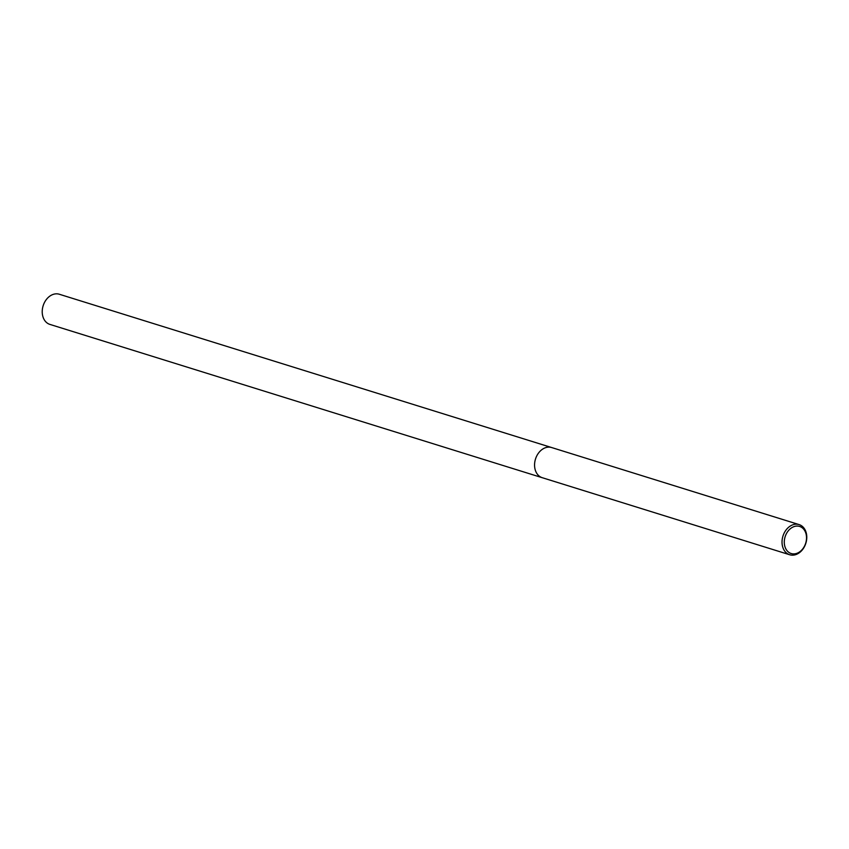 <?xml version="1.0" encoding="UTF-8"?>
<svg xmlns="http://www.w3.org/2000/svg" width="849" height="849" viewBox="0 0 849 849"><rect width="100%" height="100%" fill="white"/><g stroke="black" fill="none" stroke-linecap="round" stroke-linejoin="round"><path stroke-width="1.27" d="M806.55 534.35A15.791 11.992 -72.7 0 1 802.263 549.961A15.791 11.992 -72.7 0 1 789.708 554.758A15.791 11.992 -72.7 0 1 782.258 545.005A15.791 11.992 -72.7 0 1 786.545 529.383A15.791 11.992 -72.7 0 1 799.1 524.597A15.791 11.992 -72.7 0 1 806.55 534.35M551.638 447.54A15.791 11.992 -72.7 0 0 539.083 452.337A15.791 11.992 -72.7 0 0 534.796 467.948A15.791 11.992 -72.7 0 0 542.246 477.7A15.791 11.992 -72.7 0 1 534.796 467.948A15.791 11.992 -72.7 0 1 539.083 452.337A15.791 11.992 -72.7 0 1 551.638 447.54L799.1 524.597M806.317 535.199A14.2 10.782 -72.7 0 1 797.54 553.06A14.2 10.782 -72.7 0 1 784.487 544.771A14.2 10.782 -72.7 0 1 793.263 526.911A14.2 10.782 -72.7 0 1 806.317 535.199M542.161 477.679L49.9 324.403A15.791 11.992 -72.7 0 1 42.45 314.65A15.791 11.992 -72.7 0 1 46.737 299.039A15.791 11.992 -72.7 0 1 59.292 294.242L551.553 447.519M542.246 477.7L789.708 554.758"/></g></svg>
